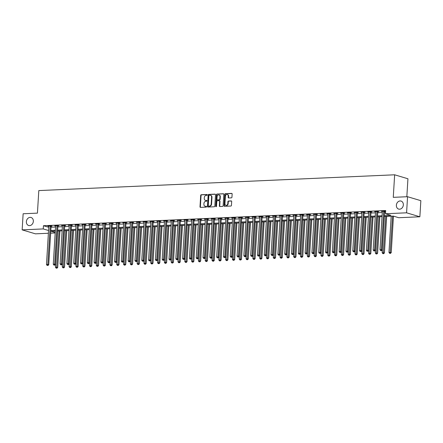 <?xml version="1.0" encoding="UTF-8"?>
<svg xmlns="http://www.w3.org/2000/svg" width="443" height="443" viewBox="0 0 443 443"><rect width="100%" height="100%" fill="white"/><g stroke="black" fill="none" stroke-linecap="round" stroke-linejoin="round"><path stroke-width="0.66" d="M207.291 194.909A0.449 0.365 -73.4 0 0 206.942 194.488L201.266 194.737A0.642 0.526 -73.4 0 0 200.69 195.396L199.998 206.776A0.642 0.526 -73.4 0 0 200.491 207.385L206.172 207.13A0.449 0.365 -73.4 0 0 206.228 206.244L205.491 206.277A2.054 1.683 -73.4 0 1 205.026 206.222A2.054 1.683 -73.4 0 1 203.902 204.334L203.963 203.381A2.054 1.683 -73.4 0 1 205.796 201.283L206.532 201.249A0.449 0.365 -73.4 0 0 206.588 200.363L205.851 200.397A2.054 1.683 -73.4 0 1 205.386 200.341A2.054 1.683 -73.4 0 1 204.262 198.453L204.323 197.5A2.054 1.683 -73.4 0 1 206.156 195.402L206.892 195.369A0.449 0.365 -73.4 0 0 207.291 194.909M396.369 205.236A4.181 3.428 -73.4 0 0 398.656 209.085A4.181 3.428 -73.4 0 0 403.34 204.926A4.181 3.428 -73.4 0 0 401.053 201.072A4.181 3.428 -73.4 0 0 396.369 205.236M26.375 221.65A4.181 3.428 -73.4 0 0 28.662 225.504A4.181 3.428 -73.4 0 0 33.341 221.339A4.181 3.428 -73.4 0 0 31.054 217.491A4.181 3.428 -73.4 0 0 26.375 221.65M231.379 197.849A0.642 0.526 -73.4 0 0 231.949 197.19L232.149 193.995A0.642 0.526 -73.4 0 0 231.65 193.392L225.343 193.669A0.642 0.526 -73.4 0 0 224.773 194.327L224.075 205.707A0.642 0.526 -73.4 0 0 224.573 206.316L230.875 206.034A0.642 0.526 -73.4 0 0 231.451 205.38L231.689 201.521A0.642 0.526 -73.4 0 0 231.191 200.912L228.494 201.033A0.642 0.526 -73.4 0 0 227.918 201.687L227.802 203.603A1.717 1.407 -73.4 0 1 225.88 205.308A1.717 1.407 -73.4 0 1 224.944 203.73L225.398 196.238A1.717 1.407 -73.4 0 1 227.32 194.527A1.717 1.407 -73.4 0 1 228.261 196.111L228.184 197.356A0.642 0.526 -73.4 0 0 228.677 197.966L231.379 197.849M48.387 233.262L35.44 233.838L22.15 229.867L23.136 213.764L37.428 213.133L38.807 190.584L394.647 174.797L393.268 197.34L407.56 196.709L406.58 212.812L419.864 216.782L398.766 217.718L393.378 216.106L384.291 216.511M22.15 229.867L43.248 228.931L48.553 230.515M384.347 215.647L390.864 215.359L385.476 213.747L385.676 210.525L43.447 225.714L43.248 228.931M385.476 213.747L406.58 212.812M215.525 194.737A0.642 0.526 -73.4 0 0 215.027 194.128L208.719 194.405A0.642 0.526 -73.4 0 0 208.149 195.064L207.451 206.444A0.642 0.526 -73.4 0 0 207.95 207.053L214.257 206.77A0.642 0.526 -73.4 0 0 214.827 206.117L215.525 194.737M217.031 194.04L223.338 193.757A0.642 0.526 -73.4 0 1 223.837 194.366L223.139 205.746A0.642 0.526 -73.4 0 1 222.569 206.405L219.866 206.521A0.642 0.526 -73.4 0 1 219.374 205.917L219.656 201.299A0.642 0.526 -73.4 0 0 219.158 200.69L217.369 200.768A0.642 0.526 -73.4 0 0 216.793 201.427L216.5 206.233A0.449 0.365 -73.4 0 1 215.752 206.266L216.461 194.693A0.642 0.526 -73.4 0 1 217.031 194.04L223.649 193.868M43.447 225.714L48.752 227.298M51.028 227.226L55.558 227.021M57.834 226.921L62.363 226.722M64.639 226.622L69.169 226.417M71.45 226.318L75.974 226.118M78.256 226.013L82.786 225.814M85.062 225.714L89.591 225.515M91.867 225.409L96.397 225.21M98.673 225.11L103.202 224.911M105.478 224.806L110.008 224.607M112.289 224.507L116.814 224.302M119.095 224.202L123.619 224.003M125.901 223.903L130.43 223.698M132.706 223.599L137.236 223.399M139.512 223.3L144.041 223.095M146.317 222.995L150.847 222.796M153.123 222.696L157.653 222.491M159.934 222.392L164.458 222.192M166.74 222.087L171.269 221.888M173.545 221.788L178.075 221.589M180.351 221.483L184.881 221.284M187.156 221.184L191.686 220.985M193.962 220.88L198.492 220.68M200.768 220.581L205.297 220.376M207.579 220.276L212.103 220.077M214.384 219.977L218.914 219.772M221.19 219.673L225.72 219.473M227.995 219.374L232.525 219.169M234.801 219.069L239.331 218.87M241.607 218.77L246.136 218.565M248.418 218.465L252.942 218.266M255.223 218.161L259.748 217.962M262.029 217.862L266.559 217.663M268.835 217.557L273.364 217.358M275.64 217.258L280.17 217.059M282.446 216.954L286.975 216.754M289.251 216.655L293.781 216.455M296.062 216.35L300.587 216.151M302.868 216.051L307.398 215.846M309.674 215.747L314.203 215.547M316.479 215.448L321.009 215.243M323.285 215.143L327.814 214.944M330.09 214.844L334.62 214.639M336.901 214.539L341.426 214.34M343.707 214.24L348.231 214.035M350.513 213.936L355.042 213.736M357.318 213.631L361.848 213.432M364.124 213.332L368.654 213.133M370.929 213.028L375.459 212.828M377.735 212.729L382.265 212.529M384.546 212.424L385.56 212.38M51.155 226.262L52.041 226.223L51.144 225.958L47.877 226.102L48.808 226.367A0.653 0.537 -73.4 0 0 48.785 226.14L48.763 226.063M57.961 225.963L58.847 225.919L57.95 225.653L54.683 225.797L55.613 226.063A0.653 0.537 -73.4 0 0 55.591 225.841L55.569 225.758M64.767 225.659L65.653 225.62L64.756 225.349L61.488 225.498L62.424 225.764M71.572 225.354L72.458 225.315L71.561 225.05L68.294 225.194L69.23 225.459M78.378 225.055L79.264 225.016L78.367 224.745L75.1 224.894L76.035 225.16M85.189 224.751L86.075 224.712L85.172 224.446L81.905 224.59L82.841 224.856M91.994 224.451L92.88 224.413L91.983 224.141L88.716 224.291L89.647 224.557M98.8 224.147L99.686 224.108L98.789 223.842L95.522 223.986L96.452 224.252M105.606 223.848L106.492 223.809L105.595 223.538L102.327 223.682L103.263 223.953M112.411 223.543L113.297 223.505L112.4 223.239L109.133 223.383L110.069 223.649A0.653 0.537 -73.4 0 0 110.041 223.422L110.019 223.344M119.217 223.244L120.103 223.206L119.206 222.934L115.939 223.078L116.874 223.35A0.653 0.537 -73.4 0 0 116.847 223.122L116.825 223.039M126.028 222.94L126.908 222.901L126.011 222.635L122.744 222.779L123.68 223.045A0.653 0.537 -73.4 0 0 123.652 222.818L123.63 222.74M132.834 222.641L133.72 222.602L132.817 222.331L129.55 222.475L130.486 222.74A0.653 0.537 -73.4 0 0 130.463 222.519L130.436 222.436M139.639 222.336L140.525 222.297L139.628 222.032L136.361 222.176L137.291 222.441A0.653 0.537 -73.4 0 0 137.269 222.214L137.247 222.137M146.445 222.037L147.331 221.993L146.434 221.727L143.167 221.871L144.097 222.137M153.25 221.733L154.136 221.694L153.239 221.428L149.972 221.572L150.908 221.838M160.056 221.434L160.942 221.389L160.045 221.123L156.778 221.267L157.714 221.533M166.861 221.129L167.747 221.09L166.85 220.819L163.583 220.968L164.519 221.234M173.673 220.824L174.559 220.786L173.656 220.52L170.389 220.664L171.325 220.93M180.478 220.525L181.364 220.487L180.467 220.215L177.2 220.365L178.13 220.631A0.653 0.537 -73.4 0 0 178.108 220.404L178.086 220.321M187.284 220.221L188.17 220.182L187.273 219.916L184.006 220.06L184.936 220.326A0.653 0.537 -73.4 0 0 184.914 220.099L184.892 220.021M194.089 219.922L194.975 219.883L194.078 219.612L190.811 219.756L191.747 220.027A0.653 0.537 -73.4 0 0 191.719 219.8L191.697 219.717M200.895 219.617L201.781 219.578L200.884 219.313L197.617 219.457L198.553 219.722A0.653 0.537 -73.4 0 0 198.525 219.495L198.503 219.418M207.701 219.318L208.587 219.279L207.689 219.008L204.422 219.152L205.358 219.423A0.653 0.537 -73.4 0 0 205.331 219.196L205.308 219.113M214.506 219.014L215.392 218.975L214.495 218.709L211.228 218.853L212.164 219.119A0.653 0.537 -73.4 0 0 212.136 218.892L212.114 218.814M221.317 218.715L222.203 218.676L221.301 218.405L218.034 218.549L218.969 218.814M228.123 218.41L229.009 218.371L228.112 218.106L224.845 218.249L225.775 218.515M234.928 218.111L235.814 218.072L234.917 217.801L231.65 217.945L232.581 218.211M241.734 217.806L242.62 217.768L241.723 217.502L238.456 217.646L239.392 217.912M248.54 217.507L249.426 217.463L248.529 217.197L245.261 217.341L246.197 217.607M255.345 217.203L256.231 217.164L255.334 216.893L252.067 217.042L253.003 217.308A0.653 0.537 -73.4 0 0 252.975 217.081L252.953 217.004M262.156 216.898L263.042 216.86L262.14 216.594L258.873 216.738L259.808 217.004A0.653 0.537 -73.4 0 0 259.781 216.782L259.759 216.699M268.962 216.599L269.848 216.561L268.951 216.289L265.684 216.439L266.614 216.705A0.653 0.537 -73.4 0 0 266.592 216.477L266.57 216.394M275.767 216.295L276.654 216.256L275.756 215.99L272.489 216.134L273.42 216.4A0.653 0.537 -73.4 0 0 273.397 216.173L273.375 216.095M282.573 215.996L283.459 215.957L282.562 215.686L279.295 215.835L280.225 216.101A0.653 0.537 -73.4 0 0 280.203 215.874L280.181 215.791M289.379 215.691L290.265 215.652L289.368 215.387L286.1 215.531L287.036 215.796M296.184 215.392L297.07 215.353L296.173 215.082L292.906 215.226L293.842 215.497M302.99 215.088L303.876 215.049L302.979 214.783L299.712 214.927L300.647 215.193M309.801 214.789L310.687 214.75L309.784 214.478L306.517 214.622L307.453 214.894M316.607 214.484L317.493 214.445L316.595 214.179L313.328 214.323L314.259 214.589M323.412 214.185L324.298 214.146L323.401 213.875L320.134 214.019L321.064 214.285M330.218 213.88L331.104 213.842L330.207 213.576L326.94 213.72L327.875 213.986A0.653 0.537 -73.4 0 0 327.848 213.759L327.826 213.681M337.023 213.581L337.909 213.537L337.012 213.271L333.745 213.415L334.681 213.681A0.653 0.537 -73.4 0 0 334.653 213.46L334.631 213.376M343.829 213.277L344.715 213.238L343.818 212.972L340.551 213.116L341.487 213.382A0.653 0.537 -73.4 0 0 341.459 213.155L341.437 213.077M350.64 212.978L351.526 212.933L350.623 212.668L347.356 212.812L348.292 213.077A0.653 0.537 -73.4 0 0 348.264 212.856L348.242 212.773M357.446 212.673L358.332 212.634L357.435 212.363L354.167 212.513L355.098 212.778A0.653 0.537 -73.4 0 0 355.076 212.551L355.048 212.474M364.251 212.369L365.137 212.33L364.24 212.064L360.973 212.208L361.903 212.474M371.057 212.07L371.943 212.031L371.046 211.76L367.779 211.909L368.709 212.175M377.862 211.765L378.748 211.726L377.851 211.461L374.584 211.604L375.52 211.87M384.668 211.466L385.554 211.427L384.657 211.156L381.39 211.3L382.326 211.571M406.835 196.742L407.937 178.767L394.647 174.797M407.56 196.709L420.85 200.679L419.864 216.782M55.192 232.963L50.668 233.162M55.309 231.108L51.15 231.29L55.22 232.509M382.016 216.61L377.486 216.815M375.21 216.915L370.68 217.114M368.404 217.214L363.875 217.419M361.599 217.519L357.069 217.718M354.788 217.823L350.263 218.022M347.982 218.122L343.458 218.321M341.176 218.427L336.647 218.626M334.371 218.726L329.841 218.925M327.565 219.03L323.036 219.23M320.76 219.329L316.23 219.529M313.954 219.634L309.424 219.833M307.143 219.933L302.619 220.138M300.337 220.237L295.808 220.437M293.532 220.536L289.002 220.741M286.726 220.841L282.197 221.04M279.921 221.14L275.391 221.345M273.115 221.445L268.585 221.644M266.309 221.744L261.78 221.949M259.498 222.048L254.974 222.248M252.693 222.353L248.163 222.552M245.887 222.652L241.357 222.851M239.082 222.956L234.552 223.156M232.276 223.255L227.746 223.455M225.47 223.56L220.941 223.759M218.659 223.859L214.135 224.064M211.854 224.164L207.33 224.363M205.048 224.463L200.518 224.667M198.242 224.767L193.713 224.966M191.437 225.066L186.907 225.271M184.631 225.371L180.102 225.57M177.826 225.67L173.296 225.875M171.015 225.974L166.49 226.174M164.209 226.279L159.679 226.478M157.403 226.578L152.874 226.777M150.598 226.882L146.068 227.082M143.792 227.181L139.263 227.381M136.987 227.486L132.457 227.685M130.176 227.785L125.651 227.99M123.37 228.09L118.846 228.289M116.564 228.389L112.035 228.594M109.759 228.693L105.229 228.893M102.953 228.992L98.424 229.197M96.148 229.297L91.618 229.496M89.342 229.596L84.812 229.801M82.531 229.9L78.007 230.1M75.725 230.205L71.196 230.404M68.92 230.504L64.39 230.703M62.114 230.809L57.584 231.008M50.834 230.443L55.358 230.244M57.64 230.144L62.164 229.939M64.445 229.839L68.975 229.64M71.251 229.54L75.781 229.336M78.057 229.236L82.586 229.037M84.862 228.937L89.392 228.732M91.668 228.632L96.197 228.433M98.479 228.328L103.003 228.128M105.284 228.029L109.814 227.829M112.09 227.724L116.62 227.525M118.896 227.425L123.425 227.226M125.701 227.121L130.231 226.921M132.507 226.822L137.037 226.617M139.318 226.517L143.842 226.318M146.124 226.218L150.648 226.013M152.929 225.913L157.459 225.714M159.735 225.614L164.264 225.409M166.54 225.31L171.07 225.11M173.346 225.011L177.876 224.806M180.151 224.706L184.681 224.507M186.963 224.402L191.487 224.202M193.768 224.103L198.298 223.903M200.574 223.798L205.103 223.599M207.379 223.499L211.909 223.3M214.185 223.194L218.715 222.995M220.991 222.895L225.52 222.696M227.802 222.591L232.326 222.392M234.607 222.292L239.131 222.087M241.413 221.987L245.943 221.788M248.218 221.688L252.748 221.483M255.024 221.384L259.554 221.184M261.83 221.085L266.359 220.88M268.635 220.78L273.165 220.581M275.446 220.481L279.97 220.276M282.252 220.177L286.782 219.977M289.058 219.872L293.587 219.673M295.863 219.573L300.393 219.374M302.669 219.268L307.198 219.069M309.474 218.969L314.004 218.77M316.285 218.665L320.81 218.465M323.091 218.366L327.615 218.161M329.897 218.061L334.426 217.862M336.702 217.762L341.232 217.557M343.508 217.458L348.037 217.258M350.313 217.159L354.843 216.954M357.119 216.854L361.649 216.655M363.93 216.555L368.454 216.35M370.736 216.25L375.265 216.051M377.541 215.946L382.071 215.747M62.385 225.764L62.374 225.459M75.997 225.16L75.986 224.85M82.808 224.856L82.791 224.551M144.064 222.142L144.053 221.832M150.869 221.838L150.858 221.533M157.675 221.539L157.664 221.229M218.936 218.82L218.92 218.51M225.742 218.515L225.731 218.211M232.547 218.216L232.536 217.906M286.998 215.796L286.986 215.492M293.803 215.497L293.792 215.187M300.609 215.193L300.598 214.888M307.42 214.894L307.403 214.584M361.87 212.479L361.859 212.169M368.676 212.175L368.665 211.865M375.481 211.87L375.47 211.566M205.386 200.341L205.746 200.446A2.054 1.683 -73.4 0 0 206.211 200.507L205.851 200.397M206.837 200.48L206.211 200.507M205.026 206.222L205.386 206.327A2.054 1.683 -73.4 0 0 205.851 206.388L205.491 206.277M206.477 206.36L205.851 206.388M207.197 194.599L201.626 194.842A0.642 0.526 -73.4 0 0 201.05 195.501L200.358 206.881A0.642 0.526 -73.4 0 0 200.541 207.379M215.337 194.239L209.079 194.516A0.642 0.526 -73.4 0 0 208.509 195.169L207.811 206.549A0.642 0.526 -73.4 0 0 208 207.053M209.257 195.263A0.449 0.365 -73.4 0 0 208.852 195.723L208.243 205.713A0.449 0.365 -73.4 0 0 208.592 206.139L209.367 206.106A2.054 1.683 -73.4 0 0 211.2 204.007L211.616 197.179A2.054 1.683 -73.4 0 0 210.497 195.285A2.054 1.683 -73.4 0 0 210.032 195.23L209.257 195.263M208.758 206.189A0.449 0.365 -73.4 0 0 208.952 206.25L208.592 206.139M210.497 195.285L210.851 195.396A2.054 1.683 -73.4 0 1 211.975 197.285L211.56 204.112A2.054 1.683 -73.4 0 1 209.727 206.216L208.952 206.25M219.518 200.795A0.642 0.526 -73.4 0 1 220.01 201.404L219.728 206.023A0.642 0.526 -73.4 0 0 219.916 206.521M217.391 194.145A0.642 0.526 -73.4 0 0 216.821 194.804L216.112 206.372A0.449 0.365 -73.4 0 0 216.195 206.671M219.944 196.509A1.717 1.407 -73.4 0 0 219.008 194.931A1.717 1.407 -73.4 0 0 217.087 196.637L216.926 199.278A0.642 0.526 -73.4 0 0 217.419 199.887L219.213 199.804A0.642 0.526 -73.4 0 0 219.783 199.151L219.944 196.509L220.304 196.614A1.717 1.407 -73.4 0 0 219.368 195.036L219.008 194.931M217.507 199.909A0.642 0.526 -73.4 0 0 217.779 199.992L217.419 199.887M220.304 196.614L220.143 199.256A0.642 0.526 -73.4 0 1 219.573 199.915L217.779 199.992M227.32 194.527L227.68 194.638A1.717 1.407 -73.4 0 1 228.621 196.216L228.544 197.467A0.642 0.526 -73.4 0 0 228.726 197.966M225.88 205.308L226.24 205.419A1.717 1.407 -73.4 0 0 228.162 203.708L227.802 203.603M231.501 201.022L228.848 201.139A0.642 0.526 -73.4 0 0 228.278 201.798L228.162 203.708M231.96 193.497L225.703 193.779A0.642 0.526 -73.4 0 0 225.133 194.433L224.435 205.812A0.642 0.526 -73.4 0 0 224.618 206.311M57.668 231.002L55.453 267.195L57.712 267.406L59.943 230.903M56.626 268.07L56.078 268.098L56.986 268.181L56.626 268.07L59.03 230.941M56.078 268.098L55.453 267.195M57.712 267.406L56.986 268.181M50.258 225.996L50.225 226.08A0.653 0.537 -73.4 0 0 50.17 226.318L47.838 264.454L46.476 264.515L48.808 226.379M51.261 225.991L51.122 226.345A0.653 0.537 -73.4 0 0 51.067 226.589L48.736 264.72L47.838 264.454L47.645 265.39L47.102 265.412L47.645 265.39M48.005 265.495L48.736 264.72M46.476 264.515L47.102 265.412M64.473 230.703L62.258 266.896L64.517 267.101L66.755 230.598M63.432 267.771L62.889 267.793L63.792 267.877L63.432 267.771L65.835 230.642M62.889 267.793L62.258 266.896M64.517 267.101L63.792 267.877M71.279 230.399L69.069 266.592L71.329 266.802L73.56 230.299M70.238 267.467L69.695 267.489L70.598 267.578L70.238 267.467L72.641 230.338M69.695 267.489L69.069 266.592M71.329 266.802L70.598 267.578M78.09 230.1L75.875 266.287L78.134 266.498L80.366 229.995M77.043 267.168L76.501 267.19L77.403 267.273L77.043 267.168L79.447 230.039M76.501 267.19L75.875 266.287M78.134 266.498L77.403 267.273M57.064 225.692L57.031 225.775A0.653 0.537 -73.4 0 0 56.975 226.019L54.644 264.15L53.282 264.211L55.613 226.08M58.066 225.686L57.928 226.046A0.653 0.537 -73.4 0 0 57.872 226.284L55.541 264.421L54.644 264.15L54.456 265.086L53.908 265.113L54.456 265.086M54.81 265.196L55.541 264.421M53.282 264.211L53.908 265.113M63.87 225.393L63.836 225.476A0.653 0.537 -73.4 0 0 63.781 225.714L61.45 263.851L60.087 263.912L62.419 225.775A0.653 0.537 -73.4 0 0 62.397 225.537M64.877 225.387L64.733 225.742A0.653 0.537 -73.4 0 0 64.678 225.985L62.347 264.117L61.45 263.851L61.261 264.787L60.713 264.809L61.261 264.787M61.621 264.892L62.347 264.117M60.087 263.912L60.713 264.809M70.675 225.088L70.642 225.171A0.653 0.537 -73.4 0 0 70.587 225.415L68.255 263.546L66.893 263.607L69.23 225.476A0.653 0.537 -73.4 0 0 69.202 225.238L69.18 225.155M71.683 225.083L71.539 225.437A0.653 0.537 -73.4 0 0 71.489 225.681L69.152 263.818L68.255 263.546L68.067 264.482L67.524 264.51L68.067 264.482M68.427 264.593L69.152 263.818M66.893 263.607L67.524 264.51M84.895 229.795L82.68 265.988L84.94 266.193L87.171 229.695M83.849 266.863L83.306 266.885L84.209 266.968L83.849 266.863L86.258 229.734M83.306 266.885L82.68 265.988M84.94 266.193L84.209 266.968M77.481 224.789L77.447 224.867A0.653 0.537 -73.4 0 0 77.398 225.11L75.061 263.247L73.704 263.308L76.035 225.171A0.653 0.537 -73.4 0 0 76.008 224.933M78.489 224.784L78.35 225.138A0.653 0.537 -73.4 0 0 78.295 225.382L75.963 263.513L75.061 263.247L74.873 264.183L74.33 264.205L74.873 264.183M75.232 264.288L75.963 263.513M73.704 263.308L74.33 264.205M91.701 229.496L89.486 265.684L91.745 265.894L93.977 229.391M90.66 266.564L90.112 266.586L91.014 266.669L90.66 266.564L93.063 229.435M90.112 266.586L89.486 265.684M91.745 265.894L91.014 266.669M98.507 229.192L96.292 265.385L98.551 265.59L100.782 229.092M97.466 266.26L96.917 266.282L97.825 266.365L97.466 266.26L99.869 229.131M96.917 266.282L96.292 265.385M98.551 265.59L97.825 266.365M105.312 228.887L103.097 265.08L105.356 265.291L107.594 228.787M104.271 265.955L103.728 265.983L104.631 266.066L104.271 265.955L106.674 228.832M103.728 265.983L103.097 265.08M105.356 265.291L104.631 266.066M112.118 228.588L109.908 264.781L112.168 264.986L114.399 228.488M111.077 265.656L110.534 265.678L111.437 265.761L111.077 265.656L113.48 228.527M110.534 265.678L109.908 264.781M112.168 264.986L111.437 265.761M118.923 228.283L116.714 264.477L118.973 264.687L121.205 228.184M117.882 265.351L117.34 265.379L118.242 265.462L117.882 265.351L120.286 228.223M117.34 265.379L116.714 264.477M118.973 264.687L118.242 265.462M84.286 224.485L84.259 224.568A0.653 0.537 -73.4 0 0 84.203 224.811L81.872 262.943L80.51 263.004L82.841 224.872A0.653 0.537 -73.4 0 0 82.813 224.629M85.294 224.479L85.156 224.834A0.653 0.537 -73.4 0 0 85.1 225.077L82.769 263.214L81.872 262.943L81.678 263.878L81.135 263.901L81.678 263.878M82.038 263.984L82.769 263.214M80.51 263.004L81.135 263.901M91.097 224.18L91.064 224.263A0.653 0.537 -73.4 0 0 91.009 224.507L88.678 262.644L87.315 262.699L89.647 224.568A0.653 0.537 -73.4 0 0 89.624 224.33L89.602 224.247M92.1 224.18L91.961 224.535A0.653 0.537 -73.4 0 0 91.906 224.778L89.575 262.909L88.678 262.644L88.484 263.579L87.941 263.602L88.484 263.579M88.844 263.685L89.575 262.909M87.315 262.699L87.941 263.602M97.903 223.881L97.87 223.964A0.653 0.537 -73.4 0 0 97.814 224.208L95.483 262.339L94.121 262.4L96.452 224.269A0.653 0.537 -73.4 0 0 96.43 224.025L96.408 223.948M98.905 223.876L98.767 224.23A0.653 0.537 -73.4 0 0 98.711 224.474L96.38 262.605L95.483 262.339L95.295 263.275L94.747 263.297L95.295 263.275M95.649 263.38L96.38 262.605M94.121 262.4L94.747 263.297M104.709 223.577L104.675 223.66A0.653 0.537 -73.4 0 0 104.62 223.903L102.289 262.034L100.926 262.095L103.258 223.964A0.653 0.537 -73.4 0 0 103.236 223.726L103.213 223.643M105.711 223.577L105.572 223.931A0.653 0.537 -73.4 0 0 105.517 224.175L103.186 262.306L102.289 262.034L102.1 262.976L101.552 262.998L102.1 262.976M102.46 263.081L103.186 262.306M100.926 262.095L101.552 262.998M111.514 223.278L111.481 223.361A0.653 0.537 -73.4 0 0 111.426 223.604L109.094 261.735L107.732 261.796L110.069 223.66M112.522 223.272L112.378 223.626A0.653 0.537 -73.4 0 0 112.328 223.87L109.991 262.001L109.094 261.735L108.906 262.671L108.363 262.693L108.906 262.671M109.266 262.777L109.991 262.001M107.732 261.796L108.363 262.693M125.734 227.984L123.519 264.178L125.779 264.382L128.01 227.885M124.688 265.052L124.145 265.075L125.048 265.158L124.688 265.052L127.091 227.923M124.145 265.075L123.519 264.178M125.779 264.382L125.048 265.158M118.32 222.973L118.287 223.056A0.653 0.537 -73.4 0 0 118.237 223.3L115.9 261.431L114.543 261.492L116.874 223.361M119.328 222.973L119.184 223.327A0.653 0.537 -73.4 0 0 119.134 223.565L116.797 261.702L115.9 261.431L115.712 262.367L115.169 262.394L115.712 262.367M116.072 262.477L116.797 261.702M114.543 261.492L115.169 262.394M132.54 227.68L130.325 263.873L132.584 264.083L134.816 227.58M131.493 264.748L130.951 264.776L131.853 264.859L131.493 264.748L133.902 227.619M130.951 264.776L130.325 263.873M132.584 264.083L131.853 264.859M125.125 222.674L125.092 222.757A0.653 0.537 -73.4 0 0 125.042 222.995L122.711 261.132L121.349 261.193L123.68 223.056M126.133 222.668L125.995 223.023A0.653 0.537 -73.4 0 0 125.939 223.266L123.608 261.398L122.711 261.132L122.517 262.068L121.975 262.09L122.517 262.068M122.877 262.173L123.608 261.398M121.349 261.193L121.975 262.09M139.346 227.381L137.131 263.574L139.39 263.779L141.622 227.281M138.305 264.449L137.756 264.471L138.665 264.554L138.305 264.449L140.708 227.32M137.756 264.471L137.131 263.574M139.39 263.779L138.665 264.554M131.936 222.369L131.903 222.452A0.653 0.537 -73.4 0 0 131.848 222.696L129.517 260.827L128.154 260.888L130.486 222.757M132.939 222.369L132.8 222.724A0.653 0.537 -73.4 0 0 132.745 222.962L130.414 261.099L129.517 260.827L129.323 261.763L128.78 261.791L129.323 261.763M129.683 261.874L130.414 261.099M128.154 260.888L128.78 261.791M146.151 227.076L143.936 263.269L146.196 263.48L148.427 226.977M145.11 264.144L144.562 264.172L145.47 264.255L145.11 264.144L147.513 227.015M144.562 264.172L143.936 263.269M146.196 263.48L145.47 264.255M138.742 222.07L138.709 222.153A0.653 0.537 -73.4 0 0 138.653 222.392L136.322 260.528L134.96 260.589L137.291 222.452M139.744 222.065L139.606 222.419A0.653 0.537 -73.4 0 0 139.551 222.663L137.219 260.794L136.322 260.528L136.128 261.464L135.586 261.486L136.128 261.464M136.488 261.569L137.219 260.794M134.96 260.589L135.586 261.486M152.957 226.777L150.742 262.97L153.001 263.175L155.238 226.672M151.916 263.845L151.373 263.867L152.276 263.95L151.916 263.845L154.319 226.716M151.373 263.867L150.742 262.97M153.001 263.175L152.276 263.95M145.548 221.766L145.514 221.849A0.653 0.537 -73.4 0 0 145.459 222.093L143.128 260.224L141.766 260.285L144.097 222.153A0.653 0.537 -73.4 0 0 144.075 221.915M146.55 221.766L146.411 222.12A0.653 0.537 -73.4 0 0 146.356 222.358L144.025 260.495L143.128 260.224L142.939 261.16L142.391 261.187L142.939 261.16M143.294 261.27L144.025 260.495M141.766 260.285L142.391 261.187M159.762 226.473L157.553 262.666L159.812 262.876L162.044 226.373M158.721 263.541L158.179 263.568L159.081 263.651L158.721 263.541L161.125 226.412M158.179 263.568L157.553 262.666M159.812 262.876L159.081 263.651M152.353 221.467L152.32 221.55A0.653 0.537 -73.4 0 0 152.265 221.788L149.933 259.925L148.571 259.986L150.902 221.849A0.653 0.537 -73.4 0 0 150.88 221.611M153.361 221.461L153.217 221.816A0.653 0.537 -73.4 0 0 153.162 222.059L150.83 260.191L149.933 259.925L149.745 260.861L149.197 260.883L149.745 260.861M150.105 260.966L150.83 260.191M148.571 259.986L149.197 260.883M166.574 226.174L164.359 262.367L166.618 262.572L168.849 226.068M165.527 263.242L164.984 263.264L165.887 263.347L165.527 263.242L167.93 226.113M164.984 263.264L164.359 262.367M166.618 262.572L165.887 263.347M173.379 225.869L171.164 262.062L173.423 262.273L175.655 225.769M172.333 262.937L171.79 262.959L172.692 263.042L172.333 262.937L174.741 225.808M171.79 262.959L171.164 262.062M173.423 262.273L172.692 263.042M180.185 225.57L177.97 261.758L180.229 261.968L182.461 225.465M179.144 262.638L178.595 262.66L179.498 262.743L179.144 262.638L181.547 225.509M178.595 262.66L177.97 261.758M180.229 261.968L179.498 262.743M186.99 225.266L184.775 261.459L187.035 261.663L189.266 225.166M185.949 262.334L185.401 262.356L186.309 262.439L185.949 262.334L188.353 225.205M185.401 262.356L184.775 261.459M187.035 261.663L186.309 262.439M193.796 224.961L191.581 261.154L193.84 261.364L196.077 224.861M192.755 262.029L192.212 262.057L193.115 262.14L192.755 262.029L195.158 224.906M192.212 262.057L191.581 261.154M193.84 261.364L193.115 262.14M200.601 224.662L198.392 260.855L200.651 261.06L202.883 224.562M199.56 261.73L199.018 261.752L199.92 261.835L199.56 261.73L201.964 224.601M199.018 261.752L198.392 260.855M200.651 261.06L199.92 261.835M207.407 224.357L205.198 260.55L207.457 260.761L209.689 224.258M206.366 261.425L205.823 261.453L206.726 261.536L206.366 261.425L208.769 224.296M205.823 261.453L205.198 260.55M207.457 260.761L206.726 261.536M214.218 224.058L212.003 260.251L214.262 260.456L216.494 223.959M213.172 261.126L212.629 261.149L213.532 261.232L213.172 261.126L215.575 223.997M212.629 261.149L212.003 260.251M214.262 260.456L213.532 261.232M221.024 223.754L218.809 259.947L221.068 260.157L223.3 223.654M219.977 260.822L219.435 260.849L220.337 260.933L219.977 260.822L222.386 223.693M219.435 260.849L218.809 259.947M221.068 260.157L220.337 260.933M227.829 223.455L225.614 259.648L227.874 259.853L230.105 223.355M226.788 260.523L226.24 260.545L227.143 260.628L226.788 260.523L229.192 223.394M226.24 260.545L225.614 259.648M227.874 259.853L227.143 260.628M234.635 223.15L232.42 259.343L234.679 259.554L236.911 223.05M233.594 260.218L233.046 260.246L233.954 260.329L233.594 260.218L235.997 223.089M233.046 260.246L232.42 259.343M234.679 259.554L233.954 260.329M241.441 222.851L239.226 259.044L241.485 259.249L243.722 222.746M240.399 259.919L239.857 259.941L240.759 260.024L240.399 259.919L242.803 222.79M239.857 259.941L239.226 259.044M241.485 259.249L240.759 260.024M248.246 222.547L246.037 258.74L248.296 258.95L250.528 222.447M247.205 259.615L246.662 259.642L247.565 259.725L247.205 259.615L249.608 222.486M246.662 259.642L246.037 258.74M248.296 258.95L247.565 259.725M255.057 222.248L252.842 258.441L255.102 258.646L257.333 222.142M254.011 259.316L253.468 259.338L254.371 259.421L254.011 259.316L256.414 222.187M253.468 259.338L252.842 258.441M255.102 258.646L254.371 259.421M261.863 221.943L259.648 258.136L261.907 258.347L264.139 221.843M260.816 259.011L260.274 259.033L261.176 259.116L260.816 259.011L263.225 221.882M260.274 259.033L259.648 258.136M261.907 258.347L261.176 259.116M268.668 221.644L266.453 257.832L268.713 258.042L270.944 221.539M267.627 258.712L267.079 258.734L267.982 258.817L267.627 258.712L270.031 221.583M267.079 258.734L266.453 257.832M268.713 258.042L267.982 258.817M275.474 221.339L273.259 257.533L275.518 257.737L277.75 221.24M274.433 258.407L273.885 258.43L274.793 258.513L274.433 258.407L276.836 221.279M273.885 258.43L273.259 257.533M275.518 257.737L274.793 258.513M282.28 221.04L280.065 257.228L282.324 257.438L284.561 220.935M281.239 258.108L280.696 258.131L281.598 258.214L281.239 258.108L283.642 220.979M280.696 258.131L280.065 257.228M282.324 257.438L281.598 258.214M159.159 221.162L159.126 221.245A0.653 0.537 -73.4 0 0 159.07 221.489L156.739 259.62L155.377 259.681L157.714 221.55A0.653 0.537 -73.4 0 0 157.686 221.312M160.167 221.157L160.023 221.511A0.653 0.537 -73.4 0 0 159.973 221.755L157.636 259.891L156.739 259.62L156.551 260.556L156.008 260.584L156.551 260.556M156.911 260.667L157.636 259.891M155.377 259.681L156.008 260.584M165.964 220.863L165.931 220.946A0.653 0.537 -73.4 0 0 165.881 221.184L163.545 259.321L162.188 259.382L164.519 221.245A0.653 0.537 -73.4 0 0 164.491 221.007L164.469 220.93M166.972 220.858L166.834 221.212A0.653 0.537 -73.4 0 0 166.778 221.456L164.447 259.587L163.545 259.321L163.356 260.257L162.814 260.279L163.356 260.257M163.716 260.362L164.447 259.587M162.188 259.382L162.814 260.279M172.77 220.559L172.742 220.642A0.653 0.537 -73.4 0 0 172.687 220.885L170.356 259.017L168.993 259.077L171.325 220.946A0.653 0.537 -73.4 0 0 171.297 220.708L171.275 220.625M173.778 220.553L173.639 220.907A0.653 0.537 -73.4 0 0 173.584 221.151L171.253 259.288L170.356 259.017L170.162 259.952L169.619 259.98L170.162 259.952M170.522 260.063L171.253 259.288M168.993 259.077L169.619 259.98M179.581 220.254L179.548 220.337A0.653 0.537 -73.4 0 0 179.493 220.581L177.161 258.718L175.799 258.773L178.13 220.642M180.583 220.254L180.445 220.608A0.653 0.537 -73.4 0 0 180.39 220.852L178.058 258.983L177.161 258.718L176.967 259.653L176.425 259.676L176.967 259.653M177.327 259.759L178.058 258.983M175.799 258.773L176.425 259.676M186.387 219.955L186.353 220.038A0.653 0.537 -73.4 0 0 186.298 220.282L183.967 258.413L182.605 258.474L184.936 220.343M187.389 219.949L187.251 220.304A0.653 0.537 -73.4 0 0 187.195 220.548L184.864 258.679L183.967 258.413L183.779 259.349L183.23 259.371L183.779 259.349M184.133 259.454L184.864 258.679M182.605 258.474L183.23 259.371M193.192 219.65L193.159 219.734A0.653 0.537 -73.4 0 0 193.104 219.977L190.772 258.114L189.41 258.169L191.741 220.038M194.195 219.65L194.056 220.005A0.653 0.537 -73.4 0 0 194.001 220.249L191.669 258.38L190.772 258.114L190.584 259.05L190.036 259.072L190.584 259.05M190.944 259.155L191.669 258.38M189.41 258.169L190.036 259.072M199.998 219.351L199.965 219.435A0.653 0.537 -73.4 0 0 199.909 219.678L197.578 257.809L196.216 257.87L198.553 219.734M201.006 219.346L200.862 219.7A0.653 0.537 -73.4 0 0 200.812 219.944L198.475 258.075L197.578 257.809L197.39 258.745L196.842 258.767L197.39 258.745M197.75 258.85L198.475 258.075M196.216 257.87L196.842 258.767M206.803 219.047L206.77 219.13A0.653 0.537 -73.4 0 0 206.72 219.374L204.384 257.505L203.027 257.566L205.358 219.435M207.811 219.047L207.667 219.401A0.653 0.537 -73.4 0 0 207.617 219.639L205.281 257.776L204.384 257.505L204.195 258.441L203.653 258.468L204.195 258.441M204.555 258.551L205.281 257.776M203.027 257.566L203.653 258.468M213.609 218.748L213.576 218.831A0.653 0.537 -73.4 0 0 213.526 219.069L211.189 257.206L209.832 257.267L212.164 219.13M214.617 218.742L214.478 219.097A0.653 0.537 -73.4 0 0 214.423 219.34L212.092 257.472L211.189 257.206L211.001 258.142L210.458 258.164L211.001 258.142M211.361 258.247L212.092 257.472M209.832 257.267L210.458 258.164M220.42 218.443L220.387 218.526A0.653 0.537 -73.4 0 0 220.332 218.77L218 256.901L216.638 256.962L218.969 218.831A0.653 0.537 -73.4 0 0 218.947 218.593M221.422 218.443L221.284 218.798A0.653 0.537 -73.4 0 0 221.229 219.036L218.897 257.173L218 256.901L217.806 257.837L217.264 257.865L217.806 257.837M218.166 257.948L218.897 257.173M216.638 256.962L217.264 257.865M227.226 218.144L227.193 218.227A0.653 0.537 -73.4 0 0 227.137 218.465L224.806 256.602L223.444 256.663L225.775 218.526A0.653 0.537 -73.4 0 0 225.753 218.288M228.228 218.139L228.09 218.493A0.653 0.537 -73.4 0 0 228.034 218.737L225.703 256.868L224.806 256.602L224.612 257.538L224.069 257.56L224.612 257.538M224.972 257.643L225.703 256.868M223.444 256.663L224.069 257.56M234.031 217.84L233.998 217.923A0.653 0.537 -73.4 0 0 233.943 218.166L231.611 256.298L230.249 256.359L232.581 218.227A0.653 0.537 -73.4 0 0 232.558 217.989M235.034 217.84L234.895 218.194A0.653 0.537 -73.4 0 0 234.84 218.432L232.509 256.569L231.611 256.298L231.423 257.233L230.875 257.261L231.423 257.233M231.778 257.344L232.509 256.569M230.249 256.359L230.875 257.261M240.837 217.541L240.804 217.624A0.653 0.537 -73.4 0 0 240.748 217.862L238.417 255.999L237.055 256.06L239.386 217.923A0.653 0.537 -73.4 0 0 239.364 217.685L239.342 217.607M241.845 217.535L241.701 217.89A0.653 0.537 -73.4 0 0 241.645 218.133L239.314 256.264L238.417 255.999L238.229 256.934L237.681 256.957L238.229 256.934M238.589 257.04L239.314 256.264M237.055 256.06L237.681 256.957M247.643 217.236L247.609 217.319A0.653 0.537 -73.4 0 0 247.554 217.563L245.223 255.694L243.86 255.755L246.197 217.624A0.653 0.537 -73.4 0 0 246.17 217.386L246.147 217.303M248.65 217.231L248.506 217.591A0.653 0.537 -73.4 0 0 248.457 217.829L246.12 255.965L245.223 255.694L245.034 256.63L244.492 256.658L245.034 256.63M245.394 256.741L246.12 255.965M243.86 255.755L244.492 256.658M254.448 216.937L254.415 217.02A0.653 0.537 -73.4 0 0 254.365 217.258L252.028 255.395L250.672 255.456L253.003 217.319M255.456 216.932L255.312 217.286A0.653 0.537 -73.4 0 0 255.262 217.53L252.931 255.661L252.028 255.395L251.84 256.331L251.297 256.353L251.84 256.331M252.2 256.436L252.931 255.661M250.672 255.456L251.297 256.353M261.254 216.633L261.226 216.716A0.653 0.537 -73.4 0 0 261.171 216.959L258.839 255.09L257.477 255.151L259.808 217.02M262.262 216.627L262.123 216.981A0.653 0.537 -73.4 0 0 262.068 217.225L259.736 255.362L258.839 255.09L258.646 256.026L258.103 256.054L258.646 256.026M259.005 256.137L259.736 255.362M257.477 255.151L258.103 256.054M268.065 216.334L268.032 216.411A0.653 0.537 -73.4 0 0 267.976 216.655L265.645 254.791L264.283 254.852L266.614 216.716M269.067 216.328L268.929 216.682A0.653 0.537 -73.4 0 0 268.873 216.926L266.542 255.057L265.645 254.791L265.451 255.727L264.908 255.749L265.451 255.727M265.811 255.832L266.542 255.057M264.283 254.852L264.908 255.749M274.87 216.029L274.837 216.112A0.653 0.537 -73.4 0 0 274.782 216.356L272.451 254.487L271.088 254.548L273.42 216.417M275.873 216.023L275.734 216.378A0.653 0.537 -73.4 0 0 275.679 216.621L273.348 254.758L272.451 254.487L272.262 255.423L271.714 255.445L272.262 255.423M272.617 255.528L273.348 254.758M271.088 254.548L271.714 255.445M289.085 220.736L286.876 256.929L289.129 257.134L291.367 220.636M288.044 257.804L287.501 257.826L288.404 257.909L288.044 257.804L290.447 220.675M287.501 257.826L286.876 256.929M289.129 257.134L288.404 257.909M281.676 215.724L281.643 215.807A0.653 0.537 -73.4 0 0 281.587 216.051L279.256 254.188L277.894 254.243L280.225 216.112M282.678 215.724L282.54 216.079A0.653 0.537 -73.4 0 0 282.484 216.322L280.153 254.454L279.256 254.188L279.068 255.124L278.52 255.146L279.068 255.124M279.428 255.229L280.153 254.454M277.894 254.243L278.52 255.146M295.891 220.431L293.681 256.624L295.941 256.835L298.172 220.332M294.85 257.499L294.307 257.527L295.21 257.61L294.85 257.499L297.253 220.376M294.307 257.527L293.681 256.624M295.941 256.835L295.21 257.61M288.482 215.425L288.448 215.508A0.653 0.537 -73.4 0 0 288.393 215.752L286.062 253.883L284.699 253.944L287.036 215.813A0.653 0.537 -73.4 0 0 287.009 215.569M289.489 215.42L289.345 215.774A0.653 0.537 -73.4 0 0 289.29 216.018L286.959 254.149L286.062 253.883L285.873 254.819L285.325 254.841L285.873 254.819M286.233 254.924L286.959 254.149M284.699 253.944L285.325 254.841M302.702 220.132L300.487 256.325L302.746 256.53L304.978 220.033M301.655 257.2L301.113 257.222L302.015 257.305L301.655 257.2L304.059 220.071M301.113 257.222L300.487 256.325M302.746 256.53L302.015 257.305M295.287 215.121L295.254 215.204A0.653 0.537 -73.4 0 0 295.204 215.448L292.867 253.579L291.505 253.64L293.842 215.508A0.653 0.537 -73.4 0 0 293.814 215.27M296.295 215.121L296.151 215.475A0.653 0.537 -73.4 0 0 296.101 215.719L293.764 253.85L292.867 253.579L292.679 254.515L292.136 254.542L292.679 254.515M293.039 254.625L293.764 253.85M291.505 253.64L292.136 254.542M309.507 219.828L307.292 256.021L309.552 256.231L311.783 219.728M308.461 256.896L307.918 256.923L308.821 257.006L308.461 256.896L310.87 219.767M307.918 256.923L307.292 256.021M309.552 256.231L308.821 257.006M302.093 214.822L302.06 214.905A0.653 0.537 -73.4 0 0 302.01 215.148L299.673 253.28L298.316 253.341L300.647 215.204A0.653 0.537 -73.4 0 0 300.62 214.966M303.101 214.816L302.962 215.171A0.653 0.537 -73.4 0 0 302.907 215.414L300.575 253.546L299.673 253.28L299.485 254.216L298.942 254.238L299.485 254.216M299.845 254.321L300.575 253.546M298.316 253.341L298.942 254.238M316.313 219.529L314.098 255.722L316.357 255.927L318.589 219.429M315.272 256.597L314.724 256.619L315.626 256.702L315.272 256.597L317.675 219.468M314.724 256.619L314.098 255.722M316.357 255.927L315.626 256.702M308.898 214.517L308.871 214.6A0.653 0.537 -73.4 0 0 308.815 214.844L306.484 252.975L305.122 253.036L307.453 214.905A0.653 0.537 -73.4 0 0 307.431 214.667M309.906 214.517L309.768 214.872A0.653 0.537 -73.4 0 0 309.712 215.11L307.381 253.246L306.484 252.975L306.29 253.911L305.748 253.939L306.29 253.911M306.65 254.022L307.381 253.246M305.122 253.036L305.748 253.939M323.119 219.224L320.904 255.417L323.163 255.628L325.395 219.124M322.078 256.292L321.529 256.32L322.438 256.403L322.078 256.292L324.481 219.163M321.529 256.32L320.904 255.417M323.163 255.628L322.438 256.403M315.709 214.218L315.676 214.301A0.653 0.537 -73.4 0 0 315.621 214.539L313.29 252.676L311.927 252.737L314.259 214.6A0.653 0.537 -73.4 0 0 314.237 214.362L314.214 214.285M316.712 214.213L316.573 214.567A0.653 0.537 -73.4 0 0 316.518 214.811L314.187 252.942L313.29 252.676L313.096 253.612L312.553 253.634L313.096 253.612M313.456 253.717L314.187 252.942M311.927 252.737L312.553 253.634M329.924 218.925L327.709 255.118L329.969 255.323L332.206 218.825M328.883 255.993L328.341 256.015L329.243 256.098L328.883 255.993L331.286 218.864M328.341 256.015L327.709 255.118M329.969 255.323L329.243 256.098M322.515 213.914L322.482 213.997A0.653 0.537 -73.4 0 0 322.426 214.24L320.095 252.372L318.733 252.432L321.064 214.301A0.653 0.537 -73.4 0 0 321.042 214.063L321.02 213.98M323.517 213.914L323.379 214.268A0.653 0.537 -73.4 0 0 323.324 214.506L320.992 252.643L320.095 252.372L319.907 253.307L319.359 253.335L319.907 253.307M320.261 253.418L320.992 252.643M318.733 252.432L319.359 253.335M336.73 218.62L334.52 254.814L336.78 255.024L339.011 218.521M335.689 255.689L335.146 255.716L336.049 255.799L335.689 255.689L338.092 218.56M335.146 255.716L334.52 254.814M336.78 255.024L336.049 255.799M329.321 213.615L329.287 213.698A0.653 0.537 -73.4 0 0 329.232 213.936L326.901 252.073L325.539 252.133L327.87 213.997M330.323 213.609L330.185 213.963A0.653 0.537 -73.4 0 0 330.129 214.207L327.798 252.338L326.901 252.073L326.712 253.008L326.164 253.031L326.712 253.008M327.072 253.114L327.798 252.338M325.539 252.133L326.164 253.031M343.541 218.321L341.326 254.515L343.585 254.719L345.817 218.216M342.494 255.389L341.952 255.412L342.854 255.495L342.494 255.389L344.898 218.261M341.952 255.412L341.326 254.515M343.585 254.719L342.854 255.495M336.126 213.31L336.093 213.393A0.653 0.537 -73.4 0 0 336.038 213.637L333.706 251.768L332.344 251.829L334.681 213.698M337.134 213.304L336.99 213.664A0.653 0.537 -73.4 0 0 336.94 213.903L334.603 252.039L333.706 251.768L333.518 252.704L332.975 252.731L333.518 252.704M333.878 252.815L334.603 252.039M332.344 251.829L332.975 252.731M350.347 218.017L348.132 254.21L350.391 254.42L352.622 217.917M349.3 255.085L348.757 255.113L349.66 255.196L349.3 255.085L351.703 217.956M348.757 255.113L348.132 254.21M350.391 254.42L349.66 255.196M342.932 213.011L342.899 213.094A0.653 0.537 -73.4 0 0 342.849 213.332L340.512 251.469L339.155 251.53L341.487 213.393M343.94 213.005L343.796 213.36A0.653 0.537 -73.4 0 0 343.746 213.604L341.415 251.735L340.512 251.469L340.324 252.405L339.781 252.427L340.324 252.405M340.684 252.51L341.415 251.735M339.155 251.53L339.781 252.427M357.152 217.718L354.937 253.905L357.196 254.116L359.428 217.613M356.111 254.786L355.563 254.808L356.465 254.891L356.111 254.786L358.514 217.657M355.563 254.808L354.937 253.905M357.196 254.116L356.465 254.891M363.958 217.413L361.743 253.606L364.002 253.811L366.234 217.314M362.917 254.481L362.368 254.504L363.277 254.587L362.917 254.481L365.32 217.352M362.368 254.504L361.743 253.606M364.002 253.811L363.277 254.587M370.763 217.114L368.548 253.302L370.808 253.512L373.039 217.009M369.722 254.182L369.18 254.204L370.082 254.288L369.722 254.182L372.126 217.053M369.18 254.204L368.548 253.302M370.808 253.512L370.082 254.288M377.569 216.81L375.359 253.003L377.613 253.208L379.85 216.71M376.528 253.878L375.985 253.9L376.888 253.983L376.528 253.878L378.931 216.749M375.985 253.9L375.359 253.003M377.613 253.208L376.888 253.983M349.737 212.706L349.704 212.79A0.653 0.537 -73.4 0 0 349.654 213.033L347.323 251.164L345.961 251.225L348.292 213.094M350.745 212.701L350.607 213.055A0.653 0.537 -73.4 0 0 350.551 213.299L348.22 251.436L347.323 251.164L347.129 252.1L346.587 252.128L347.129 252.1M347.489 252.211L348.22 251.436M345.961 251.225L346.587 252.128M356.549 212.407L356.515 212.485A0.653 0.537 -73.4 0 0 356.46 212.729L354.129 250.865L352.766 250.926L355.098 212.79M357.551 212.402L357.412 212.756A0.653 0.537 -73.4 0 0 357.357 213L355.026 251.131L354.129 250.865L353.935 251.801L353.392 251.823L353.935 251.801M354.295 251.906L355.026 251.131M352.766 250.926L353.392 251.823M363.354 212.103L363.321 212.186A0.653 0.537 -73.4 0 0 363.266 212.43L360.934 250.561L359.572 250.622L361.903 212.49A0.653 0.537 -73.4 0 0 361.881 212.247M364.356 212.097L364.218 212.452A0.653 0.537 -73.4 0 0 364.163 212.695L361.831 250.832L360.934 250.561L360.74 251.497L360.198 251.519L360.74 251.497M361.1 251.607L361.831 250.832M359.572 250.622L360.198 251.519M370.16 211.798L370.126 211.881A0.653 0.537 -73.4 0 0 370.071 212.125L367.74 250.262L366.378 250.317L368.709 212.186A0.653 0.537 -73.4 0 0 368.687 211.948M371.162 211.798L371.024 212.153A0.653 0.537 -73.4 0 0 370.968 212.396L368.637 250.528L367.74 250.262L367.552 251.198L367.003 251.22L367.552 251.198M367.906 251.303L368.637 250.528M366.378 250.317L367.003 251.22M384.374 216.505L382.165 252.698L384.424 252.909L386.656 216.405M383.333 253.573L382.791 253.601L383.693 253.684L383.333 253.573L385.737 216.45M382.791 253.601L382.165 252.698M384.424 252.909L383.693 253.684M376.965 211.499L376.932 211.582A0.653 0.537 -73.4 0 0 376.877 211.826L374.545 249.957L373.183 250.018L375.52 211.887A0.653 0.537 -73.4 0 0 375.492 211.643M377.973 211.494L377.829 211.848A0.653 0.537 -73.4 0 0 377.774 212.092L375.442 250.223L374.545 249.957L374.357 250.893L373.809 250.915L374.357 250.893M374.717 250.998L375.442 250.223M373.183 250.018L373.809 250.915M391.186 216.206L388.971 252.399L391.23 252.604L393.462 216.134M390.139 253.274L389.596 253.296L390.499 253.379L390.139 253.274L392.542 216.145M389.596 253.296L388.971 252.399M391.23 252.604L390.499 253.379M383.771 211.195L383.738 211.278A0.653 0.537 -73.4 0 0 383.682 211.521L381.351 249.658L379.989 249.714L382.326 211.582A0.653 0.537 -73.4 0 0 382.298 211.344L382.276 211.261M384.779 211.195L384.635 211.549A0.653 0.537 -73.4 0 0 384.585 211.793L382.248 249.924L381.351 249.658L381.163 250.594L380.62 250.616L381.163 250.594M381.523 250.699L382.248 249.924M379.989 249.714L380.62 250.616M200.358 206.881L199.998 206.776M201.05 195.501L200.69 195.396M201.626 194.842L201.266 194.737M207.811 206.549L207.451 206.444M208.509 195.169L208.149 195.064M209.079 194.516L208.719 194.405M215.304 194.211L215.027 194.128M209.727 206.216L209.367 206.106M211.56 204.112L211.2 204.007M211.975 197.285L211.616 197.179M223.615 193.84L223.338 193.757M219.728 206.023L219.374 205.917M220.01 201.404L219.656 201.299M216.112 206.372L215.752 206.266M216.821 194.804L216.461 194.693M219.573 199.915L219.213 199.804M220.143 199.256L219.783 199.151M228.544 197.467L228.184 197.356M228.621 196.216L228.261 196.111M228.278 201.798L227.918 201.687M228.848 201.139L228.494 201.033M231.467 200.995L231.191 200.912M224.435 205.812L224.075 205.707M225.133 194.433L224.773 194.327M225.703 193.779L225.343 193.669M231.927 193.469L231.65 193.392M50.225 226.08L51.122 226.345M50.17 226.318L51.067 226.589M57.031 225.775L57.928 226.046M56.975 226.019L57.872 226.284M63.836 225.476L64.733 225.742M63.781 225.714L64.678 225.985M70.642 225.171L71.539 225.437M70.587 225.415L71.489 225.681M77.447 224.867L78.35 225.138M77.398 225.11L78.295 225.382M84.259 224.568L85.156 224.834M84.203 224.811L85.1 225.077M91.064 224.263L91.961 224.535M91.009 224.507L91.906 224.778M97.87 223.964L98.767 224.23M97.814 224.208L98.711 224.474M104.675 223.66L105.572 223.931M104.62 223.903L105.517 224.175M111.481 223.361L112.378 223.626M111.426 223.604L112.328 223.87M118.287 223.056L119.184 223.327M118.237 223.3L119.134 223.565M125.092 222.757L125.995 223.023M125.042 222.995L125.939 223.266M131.903 222.452L132.8 222.724M131.848 222.696L132.745 222.962M138.709 222.153L139.606 222.419M138.653 222.392L139.551 222.663M145.514 221.849L146.411 222.12M145.459 222.093L146.356 222.358M152.32 221.55L153.217 221.816M152.265 221.788L153.162 222.059M159.126 221.245L160.023 221.511M159.07 221.489L159.973 221.755M165.931 220.946L166.834 221.212M165.881 221.184L166.778 221.456M172.742 220.642L173.639 220.907M172.687 220.885L173.584 221.151M179.548 220.337L180.445 220.608M179.493 220.581L180.39 220.852M186.353 220.038L187.251 220.304M186.298 220.282L187.195 220.548M193.159 219.734L194.056 220.005M193.104 219.977L194.001 220.249M199.965 219.435L200.862 219.7M199.909 219.678L200.812 219.944M206.77 219.13L207.667 219.401M206.72 219.374L207.617 219.639M213.576 218.831L214.478 219.097M213.526 219.069L214.423 219.34M220.387 218.526L221.284 218.798M220.332 218.77L221.229 219.036M227.193 218.227L228.09 218.493M227.137 218.465L228.034 218.737M233.998 217.923L234.895 218.194M233.943 218.166L234.84 218.432M240.804 217.624L241.701 217.89M240.748 217.862L241.645 218.133M247.609 217.319L248.506 217.591M247.554 217.563L248.457 217.829M254.415 217.02L255.312 217.286M254.365 217.258L255.262 217.53M261.226 216.716L262.123 216.981M261.171 216.959L262.068 217.225M268.032 216.411L268.929 216.682M267.976 216.655L268.873 216.926M274.837 216.112L275.734 216.378M274.782 216.356L275.679 216.621M281.643 215.807L282.54 216.079M281.587 216.051L282.484 216.322M288.448 215.508L289.345 215.774M288.393 215.752L289.29 216.018M295.254 215.204L296.151 215.475M295.204 215.448L296.101 215.719M302.06 214.905L302.962 215.171M302.01 215.148L302.907 215.414M308.871 214.6L309.768 214.872M308.815 214.844L309.712 215.11M315.676 214.301L316.573 214.567M315.621 214.539L316.518 214.811M322.482 213.997L323.379 214.268M322.426 214.24L323.324 214.506M329.287 213.698L330.185 213.963M329.232 213.936L330.129 214.207M336.093 213.393L336.99 213.664M336.038 213.637L336.94 213.903M342.899 213.094L343.796 213.36M342.849 213.332L343.746 213.604M349.704 212.79L350.607 213.055M349.654 213.033L350.551 213.299M356.515 212.485L357.412 212.756M356.46 212.729L357.357 213M363.321 212.186L364.218 212.452M363.266 212.43L364.163 212.695M370.126 211.881L371.024 212.153M370.071 212.125L370.968 212.396M376.932 211.582L377.829 211.848M376.877 211.826L377.774 212.092M383.738 211.278L384.635 211.549M383.682 211.521L384.585 211.793M208.847 206.233L208.487 206.128M219.662 200.817L219.302 200.707M217.635 199.976L217.275 199.865"/></g></svg>

